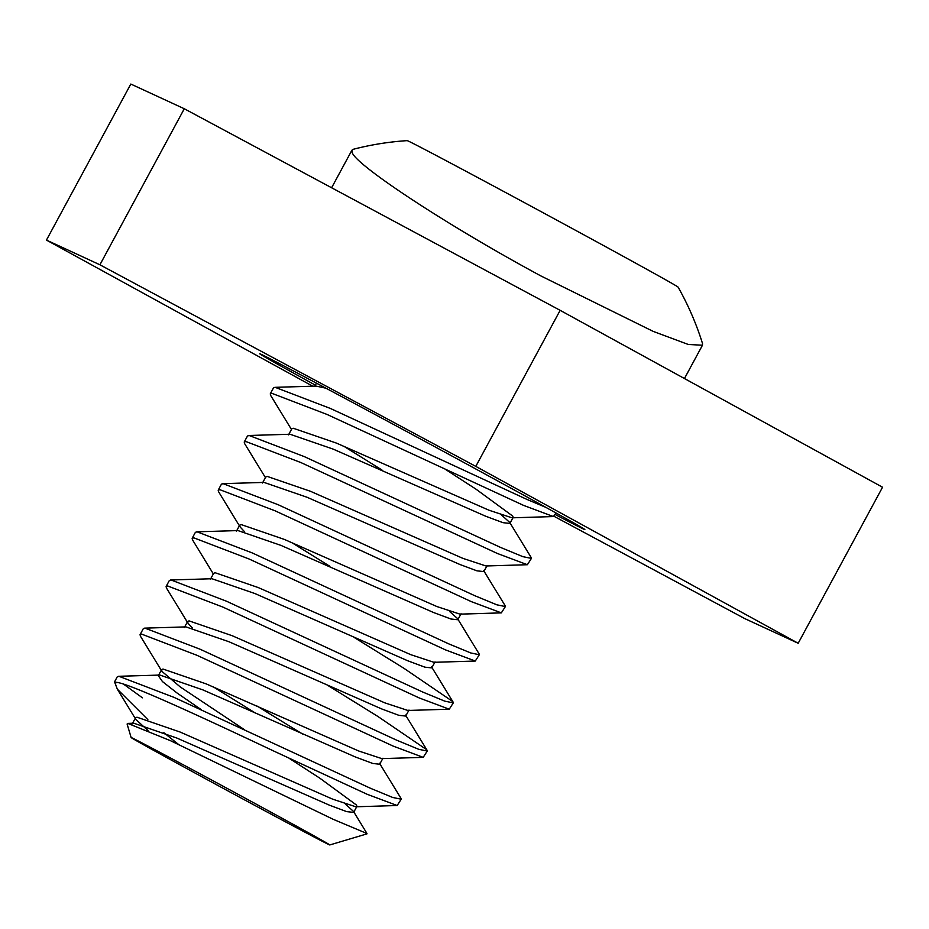 <?xml version="1.0" encoding="UTF-8"?>
<svg xmlns="http://www.w3.org/2000/svg" width="929" height="929" viewBox="0 0 929 929"><rect width="100%" height="100%" fill="white"/><g stroke="black" fill="none" stroke-linecap="round" stroke-linejoin="round"><path stroke-width="1.39" d="M315.395 385.152A184.79 1.498 28.4 0 1 259.772 353.786A184.79 1.498 28.4 0 1 360.255 406.554A184.79 1.498 28.4 0 1 584.864 529.565A184.79 1.498 28.4 0 1 555.159 514.48M312.736 386.197L46.45 240.088L99.914 264.788L475.787 466.381L798.185 643.274L744.71 618.575L554.125 516.35M99.914 264.788L184.29 108.751L130.815 84.051L46.45 240.088M184.29 108.751L560.152 310.332L475.787 466.381M560.152 310.332L882.55 487.226L798.185 643.274M291.451 429.442L270.594 395.324L270.269 393.861L273.521 387.846L275.205 387.347L330.387 408.458L526.801 499.361L545.822 507.35M381.912 469.969L343.788 446.245M270.269 393.861L271.953 393.362L327.136 414.485L523.538 505.376L553.405 516.559L555.972 512.982M265.415 477.599L244.548 443.481L244.222 442.018L247.486 436.003L249.169 435.504L304.34 456.627L500.754 547.518L522.876 556.657L531.411 558.399L531.249 557.655L509.684 522.388L501.637 515.142M244.222 442.018L245.918 441.53L301.089 462.642L497.503 553.533L527.37 564.716L531.411 558.399M244.548 531.736L240.1 526.952L218.512 491.638L218.187 490.175L221.439 484.16L223.123 483.672L278.305 504.784L474.719 595.675L496.829 604.814L505.376 606.567L505.213 605.813L483.637 570.557M329.83 566.284L291.706 542.559M218.187 490.175L219.871 489.688L275.054 510.799L471.467 601.702L501.335 612.873L505.376 606.567M213.333 573.925L192.477 539.807L192.14 538.344L195.404 532.317L197.087 531.829L252.27 552.941L448.672 643.832L470.794 652.971L479.329 654.724L479.167 653.97L457.428 618.447L449.555 611.456M192.14 538.344L193.836 537.845L249.007 558.968L445.421 649.859L475.288 661.042L479.329 654.724M187.298 622.082L166.43 587.964L166.105 586.501L169.357 580.486L171.052 579.986L226.223 601.109L422.637 692L444.747 701.14L453.294 702.881L452.632 701.476L403.964 668.323L354.541 637.677M166.105 586.501L167.789 586.013L222.972 607.125L419.385 698.016L449.253 709.199L453.294 702.881M244.408 729.671L180.307 686.984L161.983 671.435L140.395 636.121L140.058 634.658L143.321 628.643L145.005 628.155L200.188 649.266L396.602 740.158L418.712 749.297L427.247 751.038L426.585 749.645L377.917 716.48L328.506 685.846M254.023 712.183L213.589 687.042M140.058 634.658L141.754 634.17L196.925 655.282L393.339 746.173L423.206 757.356L427.247 751.038M147.839 719.592L117.356 689.19L114.534 681.886A153.993 1.243 28.4 0 1 114.534 681.874L117.275 676.8L118.97 676.312L174.141 697.424L370.555 788.315L392.665 797.454L401.212 799.207L401.049 798.452L379.473 763.197M302.459 734.003L257.275 706.168M115.637 685.567L115.707 682.327C125.496 681.712 200.687 716.538 274.31 751.306L367.303 794.341L397.171 805.513L401.212 799.207M243.526 797.268A112.92 0.917 -151.6 0 0 131.128 737.533A112.92 0.917 -151.6 0 0 217.398 785.202A112.92 0.917 -151.6 0 0 329.795 844.949A112.92 0.917 -151.6 0 0 243.526 797.268M127.772 723.401L133.822 723.215L176.893 738.067L329.447 805.188L346.761 811.644L353.659 812.387L353.438 811.354L366.99 833.522L333.163 819.297L170.46 740.68L127.772 723.401L127.099 724.028L131.128 737.533M702.498 343.475L702.463 345.228L688.261 344.462L653.261 331.421L540.91 275.948C447.221 225.445 357.456 166.14 352.312 152.902L351.928 150.196L353.334 149.267A289.802 289.802 0 0 1 407.192 140.639A153.993 1.243 28.4 0 1 560.442 222.112A153.993 1.243 28.4 0 1 678.089 287.107A289.802 289.802 0 0 1 702.498 343.475M178.623 744.501L163.829 732.679M114.534 681.874A153.993 1.243 28.4 0 1 115.707 682.327M353.438 811.354L345.391 804.096M201.512 709.837L177.044 692.999L162.436 681.561L158.325 675.662L161.576 669.635L162.993 669.043L206.18 683.883L358.745 751.015L381.842 758.621L423.206 757.356M118.552 676.3L159.869 675.058L202.928 689.91L355.482 757.03L372.808 763.475L379.694 764.23L382.945 758.215M144.599 628.143L185.905 626.889L228.964 641.742L381.529 708.873L398.843 715.318L405.729 716.073L408.992 710.046M170.634 579.986L211.951 578.732L255.01 593.585L407.564 660.705L424.878 667.161L431.776 667.905L435.027 661.889M196.681 531.829L237.987 530.575L281.046 545.428L433.611 612.548L450.925 619.004L457.811 619.748L457.602 618.714M222.716 483.661L264.033 482.406L307.093 497.27L459.646 564.391L476.96 570.836L483.858 571.59L487.11 565.564M248.751 435.504L290.069 434.249L333.128 449.102L485.681 516.222L503.007 522.679L509.893 523.422L513.145 517.407L512.762 516.106L476.078 489.223L445.386 469.354M274.798 387.347L316.104 386.092L325.916 388.194M142.451 697.83L123.615 684.185M148.048 730.577L135.948 719.592M132.29 723.819L135.541 717.792L136.958 717.2L180.145 732.052L332.698 799.172L355.795 806.79L397.171 805.513M353.659 812.387L356.91 806.372L356.515 805.071L319.843 778.188L289.151 758.308M161.983 671.435L161.576 669.635M192.466 628.05L188.018 623.278L187.623 621.478L189.04 620.874L232.227 635.726L384.78 702.847L407.877 710.464L449.253 709.199M210.407 579.336L213.658 573.321L215.075 572.717L258.262 587.569L410.815 654.69L433.924 662.307L475.288 661.042M240.1 526.952L239.705 525.152L241.122 524.56L284.309 539.401L436.862 606.532L459.96 614.139L501.335 612.873M262.489 483.01L265.74 476.995L267.157 476.391L310.344 491.244L462.897 558.364L485.995 565.982L527.37 564.716M288.524 434.853L291.787 428.838L293.204 428.234L336.391 443.087L488.944 510.207L512.042 517.825L553.405 516.559M329.795 844.949L366.92 833.882M684.452 378.533L702.463 345.228M331.618 187.763L351.928 150.196M405.52 715.04L427.096 750.295M431.555 666.871L453.131 702.127M187.623 621.478L184.372 627.493M239.705 525.152L236.442 531.179M461.074 613.732L457.811 619.748M316.475 383.166L314.873 386.127M117.356 689.19L135.216 718.396"/></g></svg>
